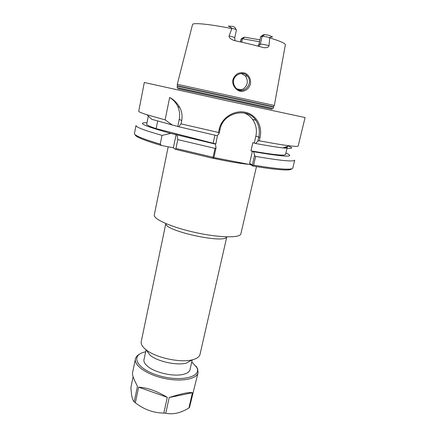 <?xml version="1.0" encoding="UTF-8"?>
<svg xmlns="http://www.w3.org/2000/svg" width="436" height="436" viewBox="0 0 436 436"><rect width="100%" height="100%" fill="white"/><g stroke="black" fill="none" stroke-linecap="round" stroke-linejoin="round"><path stroke-width="0.65" d="M256.461 166.639L240.879 233.821C240.291 238.116 219.64 237.849 195.78 232.617C171.909 227.439 153.025 219.09 154.279 214.937L168.192 146.796M213.754 157.527L250.4 164.645L253.093 166.089C270.216 168.895 281.76 170.171 287.722 169.926C290.114 169.817 291.395 169.457 291.559 168.852M213.079 157.276L175.942 148.442L175.468 149.363L212.539 158.224L213.94 157.363L216.022 147.837L215.024 148.365L213.079 157.276L213.389 157.865M175.468 149.363L173.381 147.804L161.407 145.471L160.246 144.109C149.079 140.823 141.493 138.157 137.482 136.125C135.324 135.018 134.31 134.157 134.435 133.547L135.988 125.524C135.77 127.089 144.441 130.38 162.001 135.4L170.814 133.4L215.428 144.109L214.387 143.564L215.869 143.858L217.444 135.482M135.247 134.768C135.144 135.389 136.152 136.245 138.283 137.345C142.338 139.422 150.049 142.131 161.407 145.471M226.791 236.873L200.015 354.392C199.405 356.882 196.816 358.697 192.249 359.836C180.291 363.052 155.57 357.662 146.038 349.759C142.359 346.822 140.763 344.097 141.242 341.579L165.816 223.575M192.249 359.836L186.227 363.144C176.782 365.695 157.658 361.526 150.137 355.275L146.038 349.759M214.894 135.209L213.139 143.259L215.869 143.858M148.649 116.368L148.202 116.657L146.709 124.238C146.55 125.023 149.695 126.484 156.148 128.631L157.652 121.104M156.148 128.631L213.139 143.259M147.003 122.734C136.315 122.462 144.251 126.02 170.814 133.4M177.359 84.317L274.266 105.447M257.949 46.102L258.979 44.232L260.706 36.537L263.36 34.809L264.641 34.646L268.543 35.169L271.595 36.515C272.773 37.011 272.832 37.153 271.786 36.956L269.742 37.561L269.028 45.622C268.723 47.153 267.012 47.84 263.9 47.693C255.016 45.251 245.103 42.864 234.159 40.532C230.584 39.115 228.895 37.589 229.102 35.959L231.952 28.291L229.396 26.536C227.886 26.111 227.946 25.991 229.57 26.182L232.846 26.383L234.732 27.234L236.198 29.664M232.857 79.946C231.734 85.031 236.459 91.565 241.947 91.391C246.22 90.824 249.054 88.361 250.455 84.006C251.005 79.417 249.447 75.891 245.784 73.428C243.184 72.48 240.541 72.49 237.843 73.466C235.178 75.33 233.516 77.488 232.857 79.946L233.642 80.202C234.388 74.354 243.582 70.921 247.25 75.968C254.455 83.658 242.438 96.28 235.511 87.538C233.718 84.955 233.097 82.508 233.642 80.197M239.331 90.11L243.457 88.922C247.871 85.058 248.487 80.693 245.305 75.82L241.282 73.515M146.965 114.755L165.13 119.867L169.648 97.479C173.463 99.288 176.809 102.58 179.692 107.354C181.861 111.349 182.531 115.747 181.708 120.543L181.022 123.868L178.776 126.762L151.701 119.284L146.965 114.755C141.357 112.968 138.621 111.79 138.752 111.224L144.305 82.48L224.633 100.285L305.086 117.54L298.17 145.984C298.055 146.556 295.074 146.485 289.237 145.771C282.419 144.926 272.429 143.27 259.273 140.795L260.036 137.504C262.685 126.287 256.368 114.603 245.272 112.248C234.246 109.85 221.641 117.616 219.226 129.116L218.496 132.468L219.21 133.231L220.082 129.247C223.074 112.472 247.534 106.934 255.818 120.309C259.12 125.301 260.101 130.925 258.75 137.193L257.85 141.111L259.273 140.795M181.022 123.868L218.496 132.468M160.246 144.109L162.001 135.4M252.891 165.533L253.643 165.162L255.665 156.41L254.537 155.467L252.379 164.835L253.093 166.089M287.722 169.926L288.959 169.152C291.379 169.043 292.66 168.683 292.801 168.073L294.731 160.137C293.946 161.947 280.926 160.704 255.665 156.41M257.85 141.111L255.589 143.499L252.847 142.67L250.973 150.867L253.692 151.739C285.564 157.118 296.289 157.543 285.874 153.014M253.692 151.739L254.537 155.467M288.959 169.152C282.91 169.381 271.138 168.051 253.643 165.162M252.379 164.835L249.61 163.364L252.417 151.156M250.4 164.645L249.61 163.364M172.493 125.159L165.13 119.867M254.297 142.964L255.872 136.108C257.164 129.933 256.046 124.342 252.526 119.328C250.329 116.39 247.539 114.265 244.155 112.946M178.776 126.762L217.259 135.721L219.21 133.231M216.022 147.837L215.428 144.109M272.2 109.164L177.692 88.557M271.644 109.114L178.215 88.742M173.381 147.804L176.128 134.462M177.071 135.046L177.768 139.613L175.942 148.442M259.96 39.856L244.683 37.185L242.487 38.728L259.534 41.752M240.667 41.949L241.348 38.864L242.487 38.728L241.729 42.188M243.501 37.409L244.683 37.185M229.102 35.959C232.622 36.788 234.503 37.392 234.737 37.774L236.443 29.915C236.328 29.566 234.83 29.027 231.952 28.291M243.631 37.316L241.141 38.951L240.492 41.911M260.706 36.537L262.101 36.368C263.54 36.313 266.091 36.711 269.742 37.561M177.817 126.244L179.234 119.36C180.095 114.984 179.632 110.744 177.844 106.651C176.046 102.738 173.315 99.681 169.648 97.479M215.024 148.365L177.768 139.613M255.589 143.499C267.557 145.711 276.707 147.183 283.04 147.918C292.3 148.921 294.082 148.305 288.392 146.065M284.583 147.384C286.332 147.439 287.248 147.308 287.319 146.992L287.03 146.54M250.973 150.867C273.263 154.753 284.779 155.968 285.515 154.502L287.319 146.992M139.978 353.923C137.4 355.226 135.885 356.888 135.427 358.915C133.825 365.417 146.894 374.666 164.007 378.35C181.104 382.127 196.832 379.157 198.086 372.573L197.552 368.556L196.026 366.142M191.769 361.831L196.843 367.586C201.863 377.102 180.351 382.23 158.573 375.538C136.719 369.041 129.961 355.683 144.398 352.086L145.64 351.77M144.125 358.997C143.319 361.351 144.638 363.907 148.077 366.665C155.636 372.862 173.904 376.846 183.354 374.355C187.633 373.281 189.894 371.505 190.145 369.03M135.427 358.915L132.489 373.08C132.157 374.965 133.819 379.364 137.471 386.274L134.195 401.861L135.345 402.782L138.632 387.168C147.161 387.615 156.709 390.999 167.288 397.327L163.816 413.083L165.74 413.263L169.223 397.518C181.572 393.55 189.3 391.959 192.412 392.743L188.93 408.02L189.535 407.284L198.086 372.573M134.195 401.861C132.375 400.085 131.28 395.256 130.914 387.386L133.122 376.786M138.632 387.168L167.288 397.327M163.816 413.083C153.483 412.952 143.994 409.518 135.345 402.782M169.223 397.518L192.412 392.743M188.93 408.02C180.706 413.017 172.978 414.767 165.74 413.263M212.632 158.186C228.05 161.484 240.214 163.555 249.125 164.399M165.876 223.603C164.53 230.938 224.9 244.1 226.731 236.868M269.748 37.888C280.375 41.18 285.575 43.502 285.351 44.843L274.337 105.447M177.294 84.29L192.51 24.596C192.314 22.465 209.247 24.035 231.805 28.591M220.082 129.247L219.226 129.116M255.872 136.108L260.036 137.504M264.641 34.646L262.101 36.368L260.357 44.118C262.123 44.134 265.017 44.641 269.028 45.622M271.595 36.515L271.786 36.956M241.413 89.838L236.944 88.889M229.57 26.182L229.396 26.536M258.979 44.232L260.357 44.118L258.804 46.325M181.708 120.543L179.234 119.36M177.436 85.767L273.595 106.733M273.546 107.049L273.219 108.439L225.14 97.975L177.065 87.473L177.348 86.077L273.546 107.049L274.277 105.425M146.06 349.792L143.891 360.103M192.216 359.853L189.894 370.137M247.245 75.973L245.31 75.82M138.283 137.345L137.482 136.125M255.818 120.309L252.526 119.328M234.737 37.774C234.786 39.818 234.966 40.815 235.282 40.771M179.692 107.349L177.844 106.651M283.04 147.918L289.237 145.771M177.348 86.077L177.359 84.295"/></g></svg>
